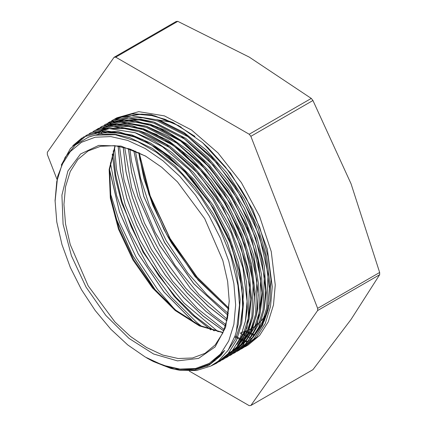 <?xml version="1.0" encoding="UTF-8"?>
<svg xmlns="http://www.w3.org/2000/svg" width="427" height="427" viewBox="0 0 427 427"><rect width="100%" height="100%" fill="white"/><g stroke="black" fill="none" stroke-linecap="round" stroke-linejoin="round"><path stroke-width="0.64" d="M228.893 308.31L197.055 277.326L169.93 238.656L150 195.828L139.09 152.765M138.85 152.652L139.805 159.004L148.842 194.194L163.872 229.272L171.51 242.984M228.808 309.313L198.112 280.075L171.659 243.241L167.416 235.923M228.797 309.383L195.054 276.557L166.829 234.861L152.647 204.864L143.926 178.481L138.754 152.604M139.191 152.813L150.187 195.812L170.111 238.549L197.162 277.171L228.904 308.198M146.594 357.799L152.391 361.012L174.435 369.115L194.701 369.995L209.033 365.218L220.706 355.744L224.698 350.412L210.255 363.809L196.479 368.912L180.765 369.536L163.712 365.667L145.361 357.084L162.975 365.25L179.911 369.099L195.518 368.474L209.198 363.409L220.428 354.095L228.771 340.89L233.905 324.301L235.64 304.963L233.905 283.624L228.771 261.1L220.428 238.261L209.198 215.982L195.518 195.118L179.911 176.474L162.975 160.765L145.361 148.591L127.748 140.424L110.812 136.581L95.205 137.206L81.525 142.271L70.295 151.585L61.952 164.79L56.818 181.379L55.083 200.717L56.818 222.056L61.952 244.58L70.295 267.419L81.525 289.698L95.205 310.557L110.812 329.206L127.748 344.915L145.361 357.084M55.083 201.33L57.629 176.474L65.101 157.349L75.424 144.902L88.773 137.019L94.943 135.204L115.231 134.74L137.473 141.486L156.41 152.311L174.958 167.347L182.42 174.75L200.402 196.495L215.758 220.994L218.875 226.972L230.991 256.349L237.962 285.466L239.504 304.958L236.318 331.662L235.005 335.969L228.114 350.252L218.394 361.093L210.687 366.115L196.441 370.529L180.338 370.439L170.885 368.453L153.202 361.429M174.579 309.196L157.654 289.618L136.202 257.348L119.56 222.35L110.193 192.726M201.832 326.49L196.5 322.204L170.683 296.616L147.87 265.743L129.498 231.423L116.656 195.774L110.385 162.794M218.149 331.731L184.037 303.042L160.061 273.734L140.04 240.353L125.255 204.907L116.566 169.562L114.5 147.496M114.682 134.66L114.708 134.27M247.681 341.728L246.075 341.088M246.069 341.082L244.265 340.33M244.233 340.319L242.28 339.46M242.237 339.438L240.097 338.451M240.081 338.446L237.77 337.325M237.738 337.309L235.112 335.969M224.239 329.628L197.493 308.588L172.679 281.281L151.195 249.042L134.51 214.055L123.953 179.5L119.491 146.333M252.101 338.67L250.457 338.003M250.419 337.987L248.567 337.191M248.551 337.186L246.507 336.273M246.48 336.262L244.303 335.238M244.255 335.211L241.917 334.053M241.89 334.042L240.075 333.103M225.936 324.621L211.546 313.802L185.718 288.262L162.874 257.428L144.465 223.124L131.58 187.474L124.663 147.464M254.754 334.885L252.853 334.063M252.811 334.042L250.734 333.103M250.708 333.087L248.45 332.009M248.434 331.998L246.342 330.946M227.297 319.263L199.078 294.673L175.075 265.407L155.017 232.053L140.189 196.612L131.452 161.257L129.941 149.044M228.312 313.53L207.298 295.132L187.709 272.938L166.188 240.732L149.466 205.755L140.52 178.134L135.407 151.121M133.704 150.427L143.776 196.399L164.528 242.472L193.698 283.629L228.034 315.345M128.383 148.532L131.569 172.198L137.98 196.708L159.575 245.317L190.49 288.449L208.285 306.308L226.924 320.901M245.69 331.752L248.071 332.857M248.087 332.868L250.334 333.855M250.361 333.866L252.426 334.725M252.469 334.741L254.364 335.489M123.184 147.096L125.981 171.643L132.301 197.242L141.951 223.022L154.622 248.14L169.839 271.764L187.127 293.077L205.894 311.384L225.488 326.089M118.14 146.109L120.478 171.408L126.707 197.963L136.539 224.81L149.642 250.969L165.543 275.495L183.626 297.518L203.263 316.204L223.721 330.925M234.669 336.94L237.375 338.227M237.407 338.243L241.847 340.175M241.885 340.191L243.833 340.965M243.87 340.981L247.254 342.224M113.235 150.945L115.728 175.38L121.775 200.92L131.196 226.732L143.632 251.951L158.684 275.714L175.844 297.24L194.515 315.825L214.071 330.802M109.552 169.967L119.448 211.947L138.177 253.878L163.973 292.015L194.525 322.881M115.103 216.505L132.295 255.074L155.583 290.547M112.264 154.12L115.322 178.032L121.647 202.846L143.12 252.202L174.115 296.301L192.027 314.704L210.858 329.89M247.057 342.358L247.318 342.176L247.057 342.358M247.388 342.123L253.494 336.775M253.601 336.657L261.842 324.878L267.318 310.039M267.585 308.934L269.944 284.409L266.704 256.889L258.02 227.917L244.479 199.297L226.854 172.802L206.262 150.042L183.941 132.471L161.262 121.124L157.702 119.95M264.051 310.205L266.197 292.751L264.265 265.829L256.873 237.044L244.409 208.179L227.692 181.005L207.693 157.232L185.665 138.284L154.659 122.309M153.149 121.85L140.931 119.288L121.957 120.19M121.711 120.249L113.849 122.891M113.731 122.939L109.691 124.994M235.149 349.435L239.857 346.489M239.979 346.398L246.139 340.981M246.171 340.949L257.113 323.207L260.022 313.765M260.208 312.959L262.477 294.817L261.537 274.668L255.405 246.165L244.121 217.156L228.322 189.428L209.016 164.673L187.352 144.47L164.673 130.011L150.496 124.31M232.678 350.866L236.19 348.608M236.2 348.597L242.274 343.319M242.451 343.132L250.708 331.309L256.195 316.412M256.526 315.019L257.7 308.796L258.463 283.363L253.67 255.261L243.55 226.209L228.771 198.005L210.191 172.407L188.985 150.961L167.923 135.914L146.813 126.451M145.255 125.981L128.548 123.2L114.409 124.497M114.308 124.519L106.36 127.187M106.222 127.251L102.266 129.274M228.429 353.316L232.464 350.738M232.539 350.679L238.682 345.315M238.768 345.224L245.392 336.396L252.629 317.885M252.896 316.727L255.095 291.919L251.594 264.297L242.728 235.309L228.979 206.743L211.232 180.354L190.533 157.803L168.174 140.44L143.397 128.703M249.037 319.599L251.407 297.768L249.24 273.259L241.602 244.436L228.979 215.598L212.08 188.542L191.99 164.918L169.903 146.221L147.187 133.555L139.229 130.694M138.231 130.395L121.903 127.518L106.899 128.789M106.862 128.799L98.915 131.489M98.861 131.516L94.853 133.571M245.472 321.051L247.35 308.459L246.539 282.108L240.214 253.558L228.707 224.565L212.763 196.916L193.324 172.337L171.601 152.322L153.752 140.632L135.983 132.984M241.687 323.501L243.545 290.84L238.501 262.658L228.199 233.606L213.228 205.478L194.536 180.002L173.234 158.785L150.651 143.093L132.05 135.065M131.329 134.841L107.134 131.879L89.408 136.784M235.944 332.985L238.325 324.114L240.198 299.407L236.505 271.711L227.404 242.701L213.495 214.183L195.587 187.933L174.803 165.543L152.402 148.452L129.76 137.643L115.162 134.324L101.477 134.227M214.605 360.932L224.698 350.412M111.474 120.953L113.283 119.843L132.445 113.849L154.718 115.829L178.619 125.666L202.579 142.677L207.997 147.678L225.376 166.824L240.78 188.723L246.352 198.267L259.733 227.383L268.172 256.782L270.969 279.786L269.96 300.811L268.353 309.004L264.27 320.987M263.966 321.664L253.024 337.474M252.917 337.576L247.366 342.144M61.248 165.11L70.428 148.457L83.596 136.982L105.64 130.795L131.447 134.884L158.817 148.959L185.403 171.734L208.936 201.288L227.383 235.037L239.216 270.083L243.369 303.383L241.714 323.196L236.542 340.164L228.082 353.679L216.665 363.19L211.28 365.806M74.869 145.383L87.311 134.852L109.349 128.634L135.167 132.76L162.527 146.808L189.118 169.599L212.641 199.147L231.108 232.896L242.915 267.937L247.089 301.243L245.413 321.045L240.262 338.04L231.797 351.528L220.375 361.039L214.685 363.804M207.671 365.934L204.795 366.467M88.987 133.934L91.015 132.696L113.07 126.504L138.871 130.609L166.242 144.662L192.823 167.459L216.361 196.996L234.807 230.751L246.63 265.791L250.798 299.103L249.133 318.905L243.961 335.884L235.517 349.403L224.084 358.893L222.253 359.886M93.027 131.607L94.73 130.566L116.774 124.358L142.581 128.458L169.951 142.533L196.537 165.302L220.065 194.861L238.522 228.605L250.345 263.656L254.503 296.952L252.843 316.77L247.681 333.743L239.216 347.247L227.804 356.764L225.776 357.863M96.619 129.53L98.445 128.42L120.483 122.207L146.301 126.333L173.666 140.376L200.252 163.178L223.775 192.716L242.242 226.47L254.044 261.505L258.228 294.817L256.547 314.614L251.391 331.608L242.936 345.107L231.503 354.607L229.769 355.563M100.19 127.47L102.149 126.264L124.198 120.083L150.005 124.172L177.376 138.241L203.957 161.027L227.495 190.57L245.941 224.324L257.769 259.365L261.927 292.671L260.273 312.479L255.095 329.452L246.646 342.972L235.218 352.472L233.286 353.519M104.236 125.132L105.869 124.14L127.903 117.921L153.72 122.042L181.085 136.101L207.677 158.881L231.194 188.435L249.662 222.179L261.473 257.23L265.642 290.525L263.971 310.333L258.821 327.322L250.35 340.815L238.933 350.332L236.996 351.394M107.791 123.067L109.574 121.983L131.623 115.786L157.43 119.902L184.8 133.945L211.381 156.746L234.914 186.284L253.371 220.044L265.183 255.074L269.362 288.39L267.686 308.187L262.52 325.171L254.07 338.686L242.637 348.176L240.876 349.142M90.321 136.475L103.644 132.834L118.487 132.994L134.393 136.976L150.827 144.604L183.167 169.77L211.376 205.211L231.85 246.368L241.944 287.889L242.664 307.098L240.406 324.403L235.293 339.278L227.468 351.202M110.694 128.58L124.342 128.527L138.935 131.713L169.295 147.374L198.464 173.842L223.225 208.205L240.881 246.619L249.507 284.862L248.146 318.675L243.758 332.74L237.006 344.333M114.751 126.413L128.399 126.413L142.976 129.669L173.293 145.42L202.371 171.937L227.052 206.252L244.644 244.618L253.211 282.77L251.866 316.524L247.468 330.551L240.759 342.155M118.188 124.289L131.836 124.257L146.413 127.433L176.741 143.109L205.878 169.551L230.628 203.871L248.268 242.248L256.915 280.454L255.602 314.272L251.231 328.326L244.506 339.935M121.983 122.143L135.631 122.106L150.224 125.335L180.578 141.043L209.721 167.56L234.444 201.923L252.069 240.332L260.646 278.553L259.264 312.329L254.855 326.372L248.108 337.965M248.05 338.04L240.481 345.779M240.342 345.891L235.853 349.008M235.848 349.014L235.144 349.43M125.848 119.987L139.49 119.992L154.056 123.216L184.357 138.956L213.431 165.425L238.127 199.708L255.725 238.047L264.329 276.194L263.037 309.97L258.655 324.002L251.962 335.617M112.173 123.574L113.107 123.056M113.192 123.003L118.215 120.676M118.322 120.633L129.114 117.884M129.242 117.868L142.89 117.809L157.478 120.996L187.837 136.651L217.007 163.114L241.767 197.466L259.429 235.88L268.065 274.123L266.71 307.942L262.322 322.006L255.57 333.604M133.768 150.453L143.824 196.399L164.587 242.451L193.73 283.565L228.039 315.307M128.42 148.543L131.628 172.193L138.049 196.708L159.623 245.279L190.511 288.412L208.307 306.234L226.94 320.848M245.701 331.726L248.082 332.83M248.103 332.836L250.355 333.823M250.377 333.834L252.448 334.688M252.49 334.709L254.391 335.451M123.254 147.112L126.029 171.649L132.349 197.226L142.02 223.006L154.659 248.124L169.887 271.721L187.17 293.034L205.915 311.352L225.504 326.025M118.178 146.114L120.547 171.414L126.76 197.968L136.587 224.794L149.701 250.937L165.58 275.468L183.663 297.464L203.295 316.161L223.737 330.888M113.288 150.795L115.749 175.246L121.812 200.829L131.233 226.684L143.68 251.93L158.769 275.719L175.951 297.283L194.648 315.868L214.242 330.85M109.574 169.684L119.448 211.765L138.215 253.835L164.096 292.068L194.755 323.004M114.836 215.576L132.354 255.058L156.245 291.299M72.787 145.703L81.877 138.033M94.991 132.343L117.569 131.409L142.554 139.432L168.067 155.738L192.214 179.143L213.19 207.858L229.459 239.744L239.782 272.389L243.433 303.362L241.751 323.154L236.595 340.143L228.141 353.652L216.708 363.147L211.344 365.774M85.56 135.909L87.354 134.815L109.403 128.623L135.21 132.712L162.58 146.787L189.161 169.562L212.694 199.115L231.146 232.864L242.974 267.91L247.132 301.211L245.477 321.029L240.3 337.997L231.845 351.512L219.313 361.637M91.074 132.685L113.107 126.461L138.924 130.587L166.29 144.636L192.881 167.427L216.398 196.975L234.871 230.724L246.673 265.77L250.852 299.071L246.977 327.931L235.362 349.58M227.917 356.406L222.168 359.94M94.73 130.561L101.717 127.283M109.098 125.239L131.692 125.49L156.394 134.35L181.411 151.099L204.949 174.59L225.323 203.049L241.058 234.466L251.044 266.528L254.561 296.93L252.896 316.733L247.719 333.711L239.275 347.231L227.842 356.721M98.44 128.415L120.531 122.186L146.344 126.291L173.709 140.36L200.3 163.135L223.823 192.689L242.285 226.438L254.102 261.484L258.266 294.785L256.6 314.598L251.439 331.576L242.974 345.075L231.562 354.597L229.651 355.638M111.495 122.213L134.035 120.419L159.207 127.822L185.051 143.787L209.63 167.122L231.044 196.004L247.681 228.215L258.25 261.276L261.991 292.65L257.412 323.639L251.695 336.065L243.833 345.961M104.124 125.191L105.912 124.097L127.961 117.911L153.763 121.999L181.133 136.074L207.719 158.849L231.253 188.398L249.699 222.152L261.532 257.193L265.685 290.499L264.062 310.146L258.981 326.997L250.681 340.474L239.456 350.028M109.574 121.989L131.665 115.749L157.483 119.875L184.848 133.923L211.44 156.714L234.957 186.263L253.424 220.012L265.231 255.058L269.405 288.358L267.729 308.161L262.578 325.155L254.113 338.643L242.691 348.16L238.842 350.135M111.383 121.001L113.331 119.811L130.817 114.014L151.014 114.932L172.812 122.57L194.979 136.426L172.951 122.474L151.297 114.778L131.233 113.763L113.897 119.491L106.697 124.684M100.142 134.356L102.624 131.009M102.645 130.977L105.933 127.299M105.976 127.257L109.862 123.777M109.926 123.729L115.514 119.971M115.573 119.939L121.172 117.308M121.401 117.222L141.705 114.142L149.514 114.975L165.046 119.309L181.037 127.059M106.638 124.737L103.526 127.769M103.494 127.806L100.591 131.228M100.569 131.249L98.178 134.606M243.716 347.535L256.648 337.186L265.226 323.618L270.505 306.565L272.287 286.693L267.286 249.101L252.816 209.79L230.447 172.994L202.579 142.677M245.109 346.761L248.082 345.048L259.616 335.473L268.193 321.899L273.472 304.851L275.255 284.98L271.262 251.572L259.621 216.43L241.335 182.58L217.978 152.93L191.568 130.043L164.374 115.888L138.738 111.677L116.87 117.777L113.897 119.491M189.284 371.047L249.213 405.65L250.884 405.501L317.624 310.552L379.672 274.726L351.053 319.46L312.932 369.675L250.884 405.501M177.787 21.35L249.277 57.138L311.267 98.413L249.213 134.238L115.733 57.175L177.787 21.35L176.116 21.499L114.068 57.325L47.328 152.274L47.328 154.499L56.988 179.404M312.932 100.489L351.053 183.754L379.672 272.501L317.624 308.326L250.884 136.314L312.932 100.489L311.267 98.413M379.672 272.501L379.672 274.726M317.624 310.552L317.624 308.326M250.884 136.314L249.213 134.238M115.733 57.175L114.068 57.325M229.235 301.265L227.623 281.441L222.851 260.513L204.672 218.597L177.461 181.891L161.726 167.299L145.361 155.988L121.017 146.103L98.765 145.41L80.527 153.966L67.872 171.035L61.888 195.155L63.1 224.239L71.389 255.789L86.051 287.083L105.821 315.425L128.997 338.381L153.581 353.972L177.456 360.847L198.571 358.424L215.101 346.911L225.621 327.296L229.235 301.265M145.981 156.351L130.027 149.071L114.692 145.682L100.558 146.301L88.165 150.918L77.89 159.442L70.252 171.531L65.55 186.716L63.959 204.416L65.55 223.945L70.252 244.564L88.165 285.86L114.975 322.027L130.475 336.407L146.6 347.546L162.719 355.024L178.219 358.541L192.508 357.97L205.029 353.337L215.224 344.909L222.825 332.98L227.559 318.003L229.235 300.544M172.204 122.378L156.784 119.64M115.018 145.714L109.136 169.471L110.337 198.123L118.509 229.187L132.946 260.006L152.418 287.921L175.235 310.53L199.446 325.892L222.963 332.681M268.097 306.026L268.284 305.593M240.903 332.628L242.541 332.206M242.579 332.195L245.867 331.128M245.925 331.106L249.357 329.644M249.384 329.628L253.008 327.632M253.072 327.594L256.953 324.84M257.011 324.792L261.345 320.746M261.399 320.693L266.293 314.384M266.373 314.256L267.35 312.676M55.083 200.717L55.083 199.783M243.78 344.456L243.23 344.77M116.576 134.51L115.984 134.852M115.242 145.735L109.6 169.322L110.919 197.866L119.144 228.867L133.587 259.637L153.015 287.531L175.753 310.157L199.815 325.566L223.054 332.478"/></g></svg>
